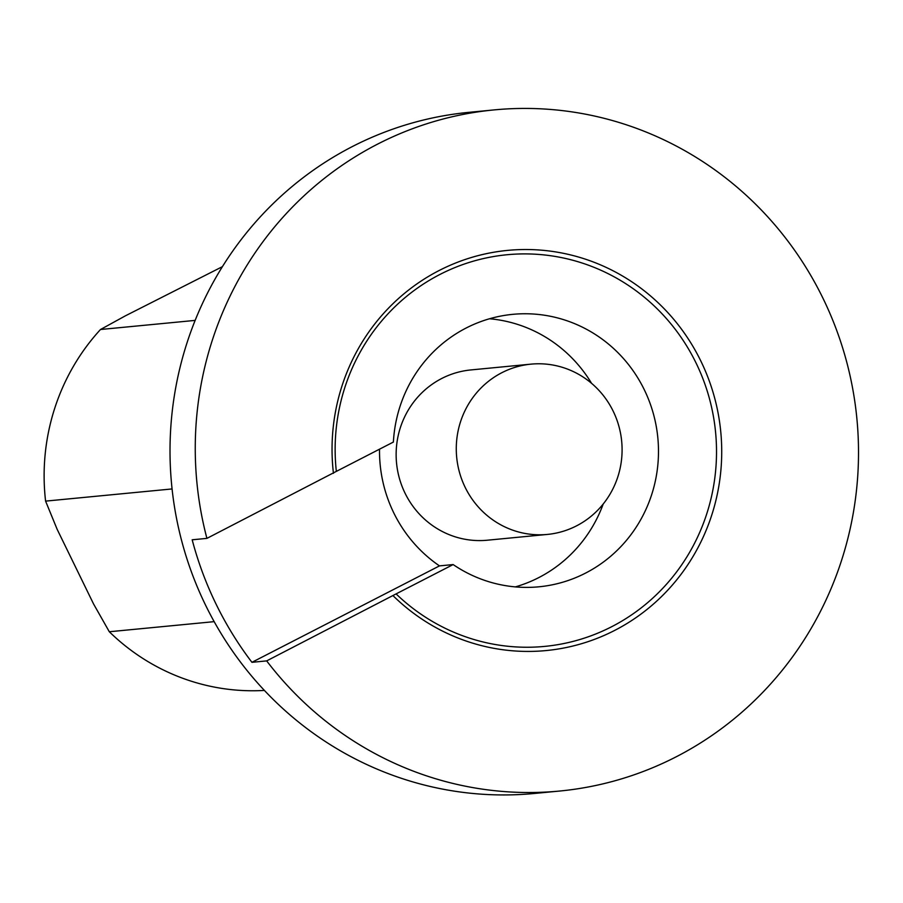 <?xml version="1.0" encoding="UTF-8"?>
<svg xmlns="http://www.w3.org/2000/svg" width="903" height="903" viewBox="0 0 903 903"><rect width="100%" height="100%" fill="white"/><g stroke="black" fill="none" stroke-linecap="round" stroke-linejoin="round"><path stroke-width="1.35" d="M494.099 109.906L468.86 112.344A342.135 331.536 84.5 0 0 171.638 484.674A342.135 331.536 84.5 0 0 534.429 793.466L559.668 791.039A342.135 331.536 84.5 0 0 676.268 756.77A342.135 331.536 84.5 0 0 845.31 356.888A342.135 331.536 84.5 0 0 494.099 109.906A342.135 331.536 84.5 0 0 206.911 538.38L192.181 539.791A342.135 331.536 -95.5 0 0 251.937 662.317L439.479 565.888A136.85 132.617 -95.5 0 1 379.52 449.186M251.937 662.317L266.667 660.894A342.135 331.536 84.5 0 0 559.668 791.039M222.398 266.667L125.449 315.802L100.493 329.505A213.83 207.205 84.5 0 0 45.59 501.12L57.149 529.316L93.551 603.949L109.308 631.75A213.83 207.205 84.5 0 0 264.398 690.423M109.308 631.75L214.169 621.648M100.493 329.505L195.15 320.396M172.078 488.941L45.59 501.12M453.148 564.567A136.85 132.617 84.5 0 0 538.944 586.803A136.85 132.617 84.5 0 0 585.584 573.089A136.85 132.617 84.5 0 0 653.208 413.145A136.85 132.617 84.5 0 0 512.723 314.346A136.85 132.617 84.5 0 0 393.392 442.052L336.334 471.389A196.73 190.635 -95.5 0 1 558.98 257.107A196.73 190.635 -95.5 0 1 696.574 539.204A196.73 190.635 -95.5 0 1 396.09 593.903L453.148 564.567L439.479 565.888M266.667 660.894L396.09 593.903M336.334 471.389L206.911 538.38M515.342 586.894A136.85 132.617 84.5 0 0 538.798 577.593A136.85 132.617 84.5 0 0 603.204 504.021M591.578 383.346A136.85 132.617 84.5 0 0 489.528 318.759M333.444 473.319A201.008 194.777 -95.5 0 1 560.255 252.705A201.008 194.777 -95.5 0 1 701.112 541.507A201.008 194.777 -95.5 0 1 393.2 595.833M547.376 534.429L487.236 540.22A85.537 82.884 -95.5 0 1 396.541 463.025A85.537 82.884 -95.5 0 1 470.847 369.937L530.987 364.146A85.537 82.884 84.5 0 0 456.681 457.234A85.537 82.884 84.5 0 0 547.376 534.429A85.537 82.884 84.5 0 0 613.205 411.226A85.537 82.884 84.5 0 0 530.987 364.146"/></g></svg>
